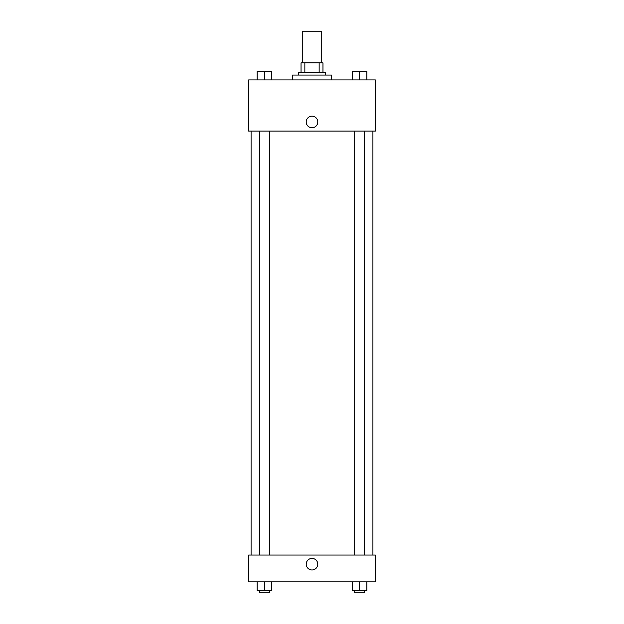 <?xml version="1.0" encoding="UTF-8"?>
<svg xmlns="http://www.w3.org/2000/svg" width="624" height="624" viewBox="0 0 624 624"><rect width="100%" height="100%" fill="white"/><g stroke="black" fill="none" stroke-linecap="round" stroke-linejoin="round"><path stroke-width="0.94" d="M321.742 62.876L321.742 31.2L302.258 31.2L302.258 62.876M304.855 72.618L304.855 62.876L301.033 62.876L301.033 72.618L301.033 62.876M304.855 62.876L322.967 62.876L322.967 72.618M319.145 72.618L319.145 62.876M298.6 75.059L298.6 72.618L325.4 72.618L325.4 75.059M331.492 79.927L331.492 75.059L292.508 75.059L292.508 79.927M248.656 79.927L375.344 79.927L375.344 131.095L248.656 131.095L248.656 79.927M306.212 121.961A5.788 5.788 0 0 1 314.894 116.945A5.788 5.788 0 0 1 314.894 126.968A5.788 5.788 0 0 1 306.212 121.961M248.656 555.032L375.344 555.032L375.344 581.833L248.656 581.833L248.656 555.032M312 569.954A5.788 5.788 0 0 1 306.992 561.28A5.788 5.788 0 0 1 317.008 561.28A5.788 5.788 0 0 1 312 569.954M352.248 581.833L352.248 590.366L366.865 590.366L366.865 581.833L366.865 590.366M359.557 590.366L359.557 581.833M364.432 590.366L364.432 592.8L354.689 592.8L354.689 590.366M257.135 581.833L257.135 590.366L271.752 590.366L271.752 581.833L271.752 590.366M264.443 590.366L264.443 581.833M269.311 590.366L269.311 592.8L259.568 592.8L259.568 590.366M352.248 79.927L352.248 71.401L366.865 71.401L366.865 79.927L366.865 71.401M359.557 79.927L359.557 71.401M364.432 71.401L354.689 71.401M257.135 79.927L257.135 71.401L271.752 71.401L271.752 79.927L271.752 71.401M264.443 79.927L264.443 71.401M269.311 71.401L259.568 71.401M372.91 555.032L372.91 131.095M251.09 555.032L251.09 131.095M354.689 131.095L354.689 555.032M364.432 131.095L364.432 555.032M269.311 555.032L269.311 131.095M259.568 555.032L259.568 131.095"/></g></svg>

